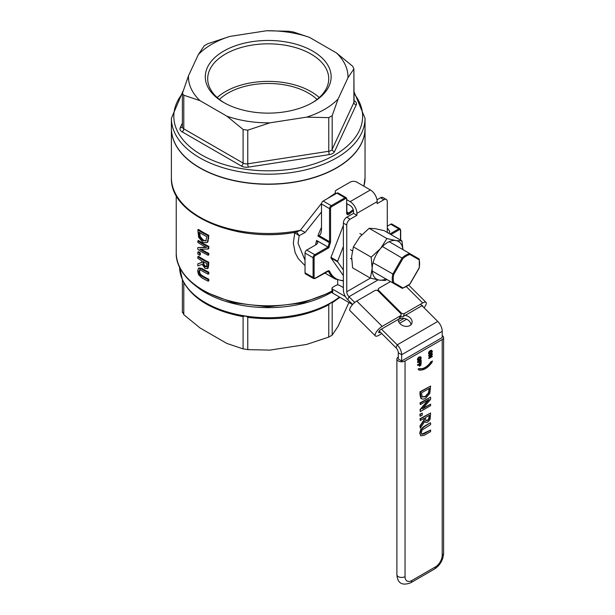 <?xml version="1.0" encoding="UTF-8"?>
<svg xmlns="http://www.w3.org/2000/svg" width="615" height="615" viewBox="0 0 615 615"><rect width="100%" height="100%" fill="white"/><g stroke="black" fill="none" stroke-linecap="round" stroke-linejoin="round"><path stroke-width="0.92" d="M197.822 247.614L197.822 249.382A92.95 53.666 0 0 0 208.139 255.279L208.139 253.811A92.95 53.666 180 0 1 199.844 249.213L208.139 249.037L208.139 246.8A92.95 53.666 180 0 1 197.822 240.896L197.822 242.364A92.95 53.666 0 0 0 206.625 247.507L197.822 247.614L205.971 247.168M201.182 249.229A91.981 53.105 0 0 0 203.181 250.413A91.981 53.105 0 0 0 208.831 253.418L208.831 254.887L208.139 255.279M201.512 269.024L202.204 268.632L199.191 267.886L198.537 268.263L199.206 267.879L198.507 268.278L197.623 270.846L198.507 274.598L201.512 277.603A92.95 53.666 0 0 0 208.139 281.178L208.139 279.602A92.95 53.666 180 0 1 201.482 276.012L199.506 274.29L198.714 271.569L199.506 269.877L201.512 270.6A92.95 53.666 0 0 0 208.139 274.175L208.139 272.599A92.95 53.666 180 0 1 201.512 269.024L198.507 268.278M202.204 268.632A91.981 53.105 0 0 0 203.181 269.201A91.981 53.105 0 0 0 208.831 272.199L208.831 273.783L208.139 274.175M197.822 263.85L197.822 265.895L202.12 264.365L205.179 268.532L207.555 268.409L208.139 262.628A92.95 53.666 180 0 1 197.822 256.724L197.822 258.3A92.95 53.666 0 0 0 201.735 260.76L201.735 262.567L197.822 263.85L201.735 262.397M197.822 256.724L198.514 256.324A91.981 53.105 0 0 0 203.181 259.23A91.981 53.105 0 0 0 208.831 262.228L208.247 268.017L207.178 268.732L208.247 268.017M197.822 240.896L198.514 240.496A91.981 53.105 0 0 0 203.181 243.402A91.981 53.105 0 0 0 208.831 246.4L208.831 248.637L208.139 249.037M208.139 235.737A92.95 53.666 180 0 1 197.822 229.833L198.514 229.433A91.981 53.105 0 0 0 203.181 232.339A91.981 53.105 0 0 0 208.831 235.337L207.947 241.856L206.663 242.74L207.263 242.249L208.139 238.436L208.139 235.737L208.831 235.337M236.913 231.478A91.981 53.105 0 0 0 293.109 232.662L294.8 232.808L293.309 243.094L295.177 252.765L298.337 258.746L305.025 265.634M200.19 269.478L199.398 271.169L200.19 273.89L202.166 275.612A91.981 53.105 0 0 0 203.181 276.204A91.981 53.105 0 0 0 208.831 279.21L208.831 280.786L208.139 281.178M199.675 253.288A92.95 53.666 180 0 1 197.822 252.089L198.514 251.696A91.981 53.105 0 0 0 200.359 252.896L200.359 254.794L199.675 255.194L199.675 253.288L200.359 252.896M219.424 99.43A56.888 32.841 180 0 1 317.009 99.43M217.187 97.539A60.516 34.94 180 0 1 319.254 97.539M419.13 267.948L409.951 283.853A18.642 10.763 -60 0 1 402.917 287.912L393.731 282.608A18.642 10.763 -60 0 1 393.731 274.49L402.917 258.577A18.642 10.763 -60 0 1 409.951 254.518L419.13 259.822A18.642 10.763 -60 0 1 419.13 267.948L419.076 267.694M409.951 254.518L409.705 253.541L419.076 258.953L419.13 259.822L419.076 258.953L409.705 253.541A19.365 11.178 120 0 0 402.133 257.908L392.762 274.152A19.365 11.178 120 0 0 392.762 282.885L402.133 288.304L402.917 287.912L402.133 288.304M393.731 282.608L392.762 282.885L372.236 271.046M393.731 274.49L373.036 262.766M402.917 258.577L382.415 246.523M359.86 233.5L361.843 234.653M350.481 249.736L352.334 250.805M389.187 241.695L409.705 253.541M343.37 225.421L330.978 257.37A0.723 0.423 120 0 0 330.978 257.962L343.37 275.597M388.995 233.446L389.633 231.801A0.723 0.423 -60 0 0 389.633 231.209L387.289 227.881M330.978 257.962L337.65 261.813A0.723 0.423 -60 0 1 337.65 261.221L330.978 257.37M343.37 246.477L337.65 261.221M328.91 247.745L328.033 247.069L314.78 254.718A0.723 0.423 60 0 1 315.295 255.609L328.91 247.745A41.636 24.039 -60 0 1 330.34 242.925A3.144 1.814 120 0 0 330.562 241.672L330.562 208.646A1.691 0.976 -60 0 1 331.762 206.579L345.453 198.668A1.691 0.976 -60 0 1 346.652 199.36L346.652 213.013A3.144 1.814 120 0 0 349.435 213.897A41.636 24.039 -60 0 1 353.456 210.714M337.658 284.93L337.658 280.117M305.025 272.806L305.025 253.042A2.422 1.399 120 0 1 306.739 250.074L314.78 254.718A2.422 1.399 120 0 0 313.073 257.685L313.073 277.45L305.025 272.806A2.422 1.399 120 0 0 305.532 273.913L313.573 278.557A2.422 1.399 120 0 1 313.073 277.45A0.723 0.423 0 0 0 314.096 277.45L314.096 257.685A1.691 0.976 -60 0 1 315.295 255.609M305.025 260.276L298.037 243.225L299.159 235.676L305.048 232.547L321.491 211.96M306.739 250.074L316.379 244.509L317.87 242.794L316.564 240.45L328.033 247.069A42.358 24.454 120 0 1 329.363 242.641L330.34 242.925M294.8 232.808L299.159 235.676L296.63 232.024M335.213 193.279L327.326 198.66M321.591 203.296L300.251 230.341A4.843 2.06 -155.8 0 1 305.048 232.547M300.251 230.341L296.738 232.001C237.928 243.855 169.494 215.442 171.393 177.589A96.824 55.904 180 0 0 199.752 217.11A96.824 55.904 180 0 0 300.251 230.341M365.041 128.274A96.824 55.904 180 0 1 365.041 128.374A96.824 55.904 180 0 1 305.271 180.018A96.824 55.904 180 0 1 199.752 167.903A96.824 55.904 180 0 1 171.393 128.374A96.824 55.904 180 0 1 171.393 128.274M387.289 226.189L390.717 224.214L398.766 228.857A0.723 0.423 60 0 1 399.281 229.749A1.691 0.976 -60 0 1 400.473 230.441L400.473 240.073M400.473 229.841A0.723 0.423 180 0 1 400.688 230.141L399.973 228.734L391.932 224.091A2.422 1.399 120 0 0 390.717 224.214M346.652 198.768A0.723 0.423 180 0 1 346.86 199.068L346.153 197.661A2.422 1.399 120 0 0 344.938 197.776L331.247 205.687A2.422 1.399 120 0 0 329.532 208.646L329.532 241.672A2.422 1.399 -60 0 1 329.363 242.641L317.894 236.014L319.17 235.683L320.83 233.762L321.491 230.002L321.491 204.003L329.532 208.646A0.723 0.423 0 0 0 330.562 208.646M331.762 206.579A0.723 0.423 60 0 0 331.247 205.687L323.206 201.043A2.422 1.399 120 0 0 321.491 204.003M323.206 201.043L336.897 193.133L344.938 197.776A0.723 0.423 60 0 1 345.453 198.668M346.153 197.661L338.104 193.018A2.422 1.399 120 0 0 336.897 193.133M365.041 118.295L365.041 128.174A96.824 55.904 180 0 1 305.271 179.818A96.824 55.904 180 0 1 199.752 167.703A96.824 55.904 180 0 1 171.393 128.174L171.393 118.295A96.824 55.904 0 0 0 199.752 157.824A96.824 55.904 0 0 0 305.271 169.94A96.824 55.904 0 0 0 365.041 118.295L354.055 91.843M339.972 297.329L332.185 302.795L330.932 302.734L328.525 304.909C305.386 316.81 278.733 320.992 248.552 317.463L245.262 315.987L242.548 316.533C212.705 310.813 192.872 299.028 183.047 281.178L182.547 279.779A88.691 51.206 180 0 1 179.534 267.133M198.322 54.604L204.249 45.756L207.67 43.78L229.802 36.431A79.758 46.048 0 0 0 198.322 54.604L188.474 75.822A79.758 46.048 0 0 0 199.998 100.645L226.897 116.174A79.758 46.048 0 0 0 269.893 122.831L306.639 117.142A79.758 46.048 0 0 0 338.119 98.969L347.959 77.759A79.758 46.048 0 0 0 336.436 52.928L309.545 37.4A79.758 46.048 0 0 0 266.541 30.75L229.802 36.431M199.998 100.645L183.8 95.217L182.386 93.457L188.474 75.822M269.893 122.831L247.768 130.172L243.094 129.45L226.897 116.174M338.119 98.969L332.185 115.666L328.764 117.642L306.639 117.142M224.59 102.974A60.516 34.94 180 0 1 207.701 78.766A60.516 34.94 180 0 1 268.217 43.826A60.516 34.94 180 0 1 328.733 78.766A60.516 34.94 180 0 1 311.851 102.974M348.928 302.503L338.119 326.257L332.185 335.114L328.764 337.089L306.639 344.431L269.893 350.112L247.768 349.62L243.094 348.889L226.897 343.462L199.998 327.933L183.8 314.665L182.547 311.959M223.714 102.482A62.938 36.339 0 0 0 312.72 102.482A62.938 36.339 0 0 0 312.72 51.099A62.938 36.339 0 0 0 223.714 51.099A62.938 36.339 0 0 0 223.714 102.482L223.714 102.482M208.139 279.602L208.831 279.21M208.139 272.599L208.831 272.199M208.139 246.8L208.831 246.4M208.139 253.811L208.831 253.418M197.822 229.833L198.591 237.267L202.773 242.249L206.663 242.74M206.217 240.68L202.789 240.611L199.575 237.029L198.929 232.139A92.95 53.666 0 0 0 206.871 236.683L205.756 241.088M199.575 237.029L200.267 236.629L203.473 240.219L206.071 240.842M199.614 232.57L200.267 236.629M206.502 266.825L205.072 266.825L203.411 265.25L202.873 261.421A92.95 53.666 0 0 0 206.871 263.566L206.309 266.987M203.557 261.805L204.095 264.85L205.756 266.433L207.186 266.433M203.411 265.25L204.095 264.85M208.139 262.628L208.831 262.228M197.822 252.089L197.822 253.995A92.95 53.666 0 0 0 199.675 255.194M350.481 258.477L351.619 259.138M337.65 261.813L343.37 269.954M336.436 52.928L352.633 66.205L353.886 68.903L347.959 77.759M182.386 123.077L180.21 127.759A7.265 4.19 0 0 0 182.086 131.81L241.38 166.042A7.265 4.19 0 0 0 248.399 167.126L329.386 154.596A7.265 4.19 0 0 0 334.522 151.636A2.422 1.907 -155.1 0 1 332.185 149.299L353.886 102.536A4.843 2.798 180 0 0 354.055 101.813L353.886 68.903L353.886 102.536A2.422 1.907 -155.1 0 0 356.231 104.873A7.265 4.19 0 0 0 354.348 100.822L354.055 100.652M266.541 30.75L288.666 31.25L293.347 31.972L309.545 37.4M386.297 199.468L382.922 197.515A4.774 2.76 120 0 0 380.531 197.753L383.914 199.706A4.774 2.76 -60 0 1 386.297 199.468A4.774 2.76 -60 0 1 387.289 201.651L387.289 232.462M383.914 199.706L377.156 203.603L377.156 201.651L356.885 213.359L356.885 215.304L350.127 219.209L346.752 217.256A4.774 2.76 120 0 0 343.37 223.107L343.37 289.811A9.556 5.52 -120 0 0 347.821 299.705L352.61 304.494M378.087 279.902L348.974 296.707A4.774 2.76 -120 0 1 346.752 291.764L346.752 225.059A4.774 2.76 -60 0 1 350.127 219.209M346.752 217.256L353.51 213.359L356.885 215.304M336.167 193.556A4.774 2.76 180 0 1 335.213 191.903A4.774 2.76 180 0 1 336.613 189.95L350.127 182.148A4.774 2.76 180 0 1 356.885 182.148L370.399 189.95A9.556 5.52 60 0 1 377.156 201.651M346.652 203.55L350.127 205.556A4.774 2.76 60 0 1 353.51 211.406L353.51 213.359M356.885 213.359A9.556 5.52 -120 0 0 350.127 201.651L346.652 199.644M442.208 335.629A4.774 2.76 180 0 1 443.607 337.574A4.774 2.76 180 0 1 442.208 339.526L405.047 360.982A4.774 2.76 180 0 1 399.842 361.582A4.774 2.76 180 0 1 396.89 359.029A4.774 2.76 180 0 1 398.289 357.077M421.698 434.221L430.608 430.039L424.15 433.767L421.852 434.344M420.806 435.858L419.761 433.183L420.714 429.478L423.85 426.526L430.269 422.812L424.189 426.718L421.044 429.67L420.099 433.375L420.76 435.835M418.039 360.821L417.37 359.706L417.831 358.184L419.13 356.969L420.552 356.754M417.831 360.697L419.468 360.613L420.768 359.391L421.229 357.868L420.768 356.877L419.468 357.161L418.169 358.376L417.708 359.906L418.169 360.897M418.93 370.046L418.115 368.892L420.068 368.477L418.454 369.085L418.93 370.046M419.968 368.693A13.814 7.98 120 0 0 430.685 362.212L432.483 360.99L430.531 362.05M417.777 362.673L417.439 361.958L420.821 360.013L417.777 362.158L417.777 362.673L419.407 361.735L419.407 363.473L419.807 361.505L420.76 360.959L420.76 362.773L421.16 362.543L421.16 360.206M420.76 362.773L420.422 361.151M419.407 363.473L419.069 361.928M429.17 354.401L430.592 354.186L431.891 352.972L432.353 351.449L431.676 350.335M428.955 354.278L428.494 353.287L428.955 351.765L430.254 350.542L431.561 350.258M421.506 398.804L420.798 398.274L419.976 394.538L419.976 391.801L430.608 386.051L420.314 391.993L421.137 398.466L422.912 399.212L425.457 398.405L429.793 393.492L430.608 386.051M428.901 358.522L432.284 356.577L432.284 356.093L429.608 357.638L432.284 354.517L432.284 353.786L428.901 355.731L428.901 356.216L431.815 354.532L428.563 358.33L430.823 355.109M428.901 356.216L428.563 355.539L432.284 353.786M430.269 356.861L432.284 356.093M423.12 408.106L430.608 404.178L422.459 408.883L430.608 399.389L430.608 397.144L420.314 403.086L420.314 404.562L429.193 399.435L420.314 409.821L420.314 411.596L430.608 405.646L430.608 404.178M420.314 411.596L419.976 409.628L428.194 400.011M420.314 404.562L419.976 402.894L430.608 397.144M420.76 365.564L421.16 363.004L417.777 364.956L417.777 365.471L419.407 364.534L419.407 366.271L419.807 366.04L419.807 364.303L420.76 363.749L420.76 365.564L420.422 363.949M419.407 366.271L419.069 364.726M417.777 365.471L417.439 364.757L421.16 363.004M420.314 420.537L419.976 418.761L430.608 413.011L420.314 418.953L420.314 420.537L424.412 418.169L424.412 419.984L420.314 426.103L420.314 428.155L424.796 421.337L425.926 422.49L427.817 422.059L430.07 419.415L430.608 413.011M425.426 422.236L424.658 421.552M420.314 428.155L419.976 425.911L424.073 419.784L424.073 418.361M419.976 416.024L419.976 414.118L422.282 413.172L420.314 414.31L419.976 416.024M379.209 331.024L396.068 347.844A4.774 2.76 60 0 1 398.289 352.787L398.289 359.029L401.664 360.982L401.664 354.74A9.556 5.52 -120 0 0 397.221 344.846L437.757 321.437A9.556 5.52 60 0 1 442.208 331.339L442.208 337.574L401.664 360.982M376.98 199.806L380.531 197.753M420.714 435.804L424.189 435.328L430.608 431.615L430.608 430.039M421.767 434.236L421.267 432.706L422.105 430.008L430.608 424.588L430.608 423.012M420.491 357.43L420.491 359.16L419.468 360.075L418.092 359.683L419.468 357.707L420.491 357.43L420.837 358.099L420.153 357.238M418.361 360.298L418.092 359.683M418.215 360.167L420.153 358.968L420.499 357.899M419.269 370.245L419.407 369.938A15.06 8.695 120 0 0 431.53 362.942L431.499 362.988M430.685 362.212L431.023 362.404A13.814 7.98 -60 0 1 419.914 368.815L420.068 368.477M431.668 363.081L432.483 360.99M431.622 350.296L429.293 351.957L428.832 353.479L429.293 354.471M429.224 353.256L430.592 351.28L431.615 351.011L431.961 351.672L430.592 353.648L429.224 353.256L429.485 353.879M429.339 353.74L431.276 352.549L431.276 350.819M431.615 351.011L431.622 351.48M429.424 389.518L428.809 393.016L425.472 396.744L422.182 396.99L421.498 392.893L429.424 388.319L429.424 389.518L429.086 388.511M421.844 396.79L425.134 396.552L428.471 392.824L429.086 389.326M429.424 416.847L429.078 418.938L427.709 420.476L426.087 420.737L425.557 418.9L425.557 417.508L429.424 415.271L429.424 416.847L429.086 415.471M425.749 420.545L427.371 420.283L428.74 418.738L429.086 416.647M420.314 416.217L422.282 415.079L422.282 413.172M410.943 324.782A7.165 5.304 21.1 0 0 409.06 320.899A7.165 5.304 21.1 0 0 398.197 319.877M405.239 315.38A7.165 5.304 -158.9 0 1 410.22 317.901A7.165 5.304 -158.9 0 1 411.835 323.405A7.165 5.304 -158.9 0 1 404.017 326.042A7.165 5.304 -158.9 0 1 398.205 319.439M347.821 299.705L348.974 296.707L354.74 302.465M381.454 329.11L397.221 344.846L396.068 347.844M420.514 304.233L437.757 321.437M352.533 304.586L332.707 293.14L332.707 289.235A2.391 1.376 180 0 1 332.008 288.258A2.391 1.376 180 0 1 332.707 287.282L336.082 285.337A2.391 1.376 180 0 1 339.465 285.337L343.37 287.589M332.008 288.258L332.008 292.163A2.391 1.376 0 0 0 332.707 293.14M345.415 296.568L332.707 289.235M404.086 318.378L398.582 321.553M380.301 332.108L379.855 332.369A2.391 0.823 -45.1 0 1 378.748 332.561A2.391 0.823 -45.1 0 1 379.171 331.085A2.391 0.823 -45.1 0 1 381.008 329.371L399.25 318.831A2.391 1.768 21.1 0 0 399.896 318.109L401.049 315.111A2.391 1.768 -158.9 0 1 400.411 315.833L399.25 318.831M390.479 281.57L379.063 288.158A2.391 1.768 -158.9 0 0 378.425 288.889L377.733 290.68M381.777 333.584L378.702 335.367A7.165 2.475 -45.1 0 1 375.373 335.936L349.973 310.606A7.165 2.475 -45.1 0 1 351.242 306.185A7.165 2.475 -45.1 0 1 356.769 301.035L375.012 290.503A2.391 1.768 -158.9 0 1 378.286 291.11L400.511 313.281A2.391 1.768 -158.9 0 1 401.049 315.111M424.043 307.754A7.165 2.475 134.9 0 0 426.034 302.388A7.165 2.475 134.9 0 0 422.705 302.964L404.462 313.496A2.391 1.768 -158.9 0 1 401.188 312.889L378.963 290.718A2.391 1.768 -158.9 0 1 378.425 288.889M400.588 316.318A2.391 1.768 21.1 0 0 403.309 316.494L404.462 313.496M421.552 305.963L403.309 316.494M422.69 306.401A2.391 0.823 134.9 0 0 422.659 305.77A2.391 0.823 134.9 0 0 422.028 305.74M375.373 335.936A7.165 2.475 -45.1 0 1 376.641 331.523A7.165 2.475 -45.1 0 1 382.169 326.365L400.411 315.833M399.642 323.275L406.669 319.216M402.879 249.598A21.786 12.577 120 0 0 395.829 240.542L401.956 240.926L384.167 230.656L375.288 228.68L369.161 228.296L359.898 236.798L353.387 246.892L351.626 256.578L352.618 267.856L370.407 278.126L372.167 268.44L371.176 257.162L380.439 248.66L386.95 238.566L395.829 240.542A21.786 12.577 120 0 0 380.439 248.66A21.786 12.577 120 0 0 372.167 268.44A21.786 12.577 120 0 0 379.286 280.102L370.407 278.126M401.956 240.926L402.956 249.644M386.789 279.441L385.413 280.494L379.286 280.102A21.786 12.577 120 0 0 385.936 278.949M371.176 257.162L353.387 246.892M386.95 238.566L369.161 228.296M332.008 290.949A91.981 53.105 180 0 1 203.181 290.242A91.981 53.105 180 0 1 176.236 252.688L176.236 195.455M305.025 253.042L313.073 257.685A0.723 0.423 0 0 0 314.096 257.685M314.78 278.434A0.723 0.423 -120 0 0 315.295 278.141A1.691 0.976 -60 0 1 314.096 277.45M327.095 271.323A0.723 0.423 -120 0 0 327.611 271.031L315.295 278.141M313.573 278.557L315.149 278.472L328.31 271.207A2.422 1.399 -60 0 1 328.679 271.622A0.723 0.546 -24.8 0 0 329.663 271.415A3.144 1.814 120 0 0 327.611 271.031M343.37 280.563A41.636 24.039 -60 0 1 329.663 271.415M327.903 271.177L328.679 271.622A42.358 24.454 120 0 0 335.098 278.949L343.37 280.993M400.688 240.196L400.688 230.141A0.723 0.423 180 0 1 400.473 230.441M399.973 228.734A2.422 1.399 120 0 0 398.766 228.857L389.902 233.969M390.932 234.561L399.281 229.749M353.21 209.63A42.358 24.454 120 0 0 348.79 213.097L349.435 213.897M346.86 211.99L348.79 213.097A2.422 1.399 -60 0 1 347.152 213.528L346.86 212.721A0.723 0.423 180 0 1 346.652 213.013M319.17 235.683L329.532 241.672A0.723 0.423 0 0 0 330.562 241.672M316.564 240.45A42.358 24.454 120 0 0 315.58 244.97M321.491 227.404A42.358 24.454 120 0 0 317.894 236.014M365.041 128.374L365.041 177.589A96.824 55.904 180 0 1 363.888 186.191M354.055 93.626A94.403 54.504 180 0 1 322.091 161.076A94.403 54.504 180 0 1 201.466 154.857A94.403 54.504 180 0 1 182.386 93.626M334.522 151.636L356.231 104.873M339.449 297.03A88.691 51.206 180 0 1 330.932 302.734A88.691 51.206 180 0 1 245.262 315.987A88.691 51.206 180 0 1 205.502 302.734A88.691 51.206 180 0 1 182.547 279.779M198.768 288.281A88.691 51.206 0 0 0 205.502 292.64A88.691 51.206 0 0 0 332.008 292.01M329.386 154.596A2.422 0.515 81.2 0 1 328.764 151.275L247.768 163.805A2.422 0.515 -98.8 0 0 248.399 167.126M247.768 130.172L247.768 163.805A4.843 2.798 180 0 1 243.094 163.075A2.422 1.399 -60 0 1 241.38 166.042M243.094 129.45L243.094 163.075L183.8 128.85A2.422 1.399 -60 0 1 182.086 131.81M183.8 95.217L183.8 128.85A4.843 2.798 180 0 1 182.386 126.867L182.386 93.457M182.386 126.851A2.422 1.907 24.9 0 1 180.21 127.759M332.185 115.666L332.185 149.299A4.843 2.798 180 0 1 328.764 151.275L328.764 117.642M199.506 274.29L200.19 273.89M198.714 271.569L199.398 271.169M201.482 276.012L202.166 275.612M207.263 242.249L207.947 241.856M208.139 238.436L208.831 238.043M202.789 240.611L203.473 240.219M198.929 233.339L199.614 232.939M202.873 262.805L203.557 262.405M205.072 266.825L205.756 266.433M208.139 265.68L208.831 265.28M332.185 302.795L332.185 335.114M328.764 304.771L328.764 337.089M183.8 282.639L183.8 314.665M243.094 316.579L243.094 348.889M247.768 317.302L247.768 349.62M346.752 291.764L370.384 278.111M343.37 223.107L346.752 225.059M442.208 339.526L442.208 555.184A9.556 5.52 -60 0 1 435.451 566.892A4.774 2.76 60 0 1 434.459 569.075C440.109 565.3 443.154 560.019 443.607 553.239A4.774 2.76 180 0 1 442.208 555.184M410.812 582.728A4.774 2.76 -120 0 0 411.804 580.545A9.556 5.52 -60 0 1 405.047 576.639A4.774 2.76 180 0 1 399.842 577.239A4.774 2.76 180 0 1 396.89 574.687C397.544 583.335 402.187 586.01 410.812 582.728L434.459 569.075M435.451 566.892L411.804 580.545M405.047 576.639L405.047 360.982M350.127 201.651L370.399 189.95M442.208 331.339L401.664 354.74L398.289 352.787M379.855 332.369L378.932 331.447M378.671 291.487L378.963 290.718M422.705 302.964L406.4 286.698M401.188 312.889L400.865 313.719M382.169 326.365L356.769 301.035M402.471 288.35L410.005 284.022L419.307 267.917L419.292 259.223M346.86 212.721L346.86 203.673M324.712 272.952L335.098 278.949M365.041 177.589L363.934 186.222M171.393 128.374L171.393 177.589M183.001 91.158L171.393 118.295M182.386 312.466L182.386 279.756L179.526 266.526M332.008 291.779L302.357 302.98L267.694 306.816L233.108 302.749L203.68 291.349C179.788 276.727 175.698 260.906 176.236 252.688M335.213 194.102L335.213 191.903M443.607 337.574L443.607 553.239M396.89 359.029L396.89 574.687M408.714 285.114L426.034 302.388"/></g></svg>
